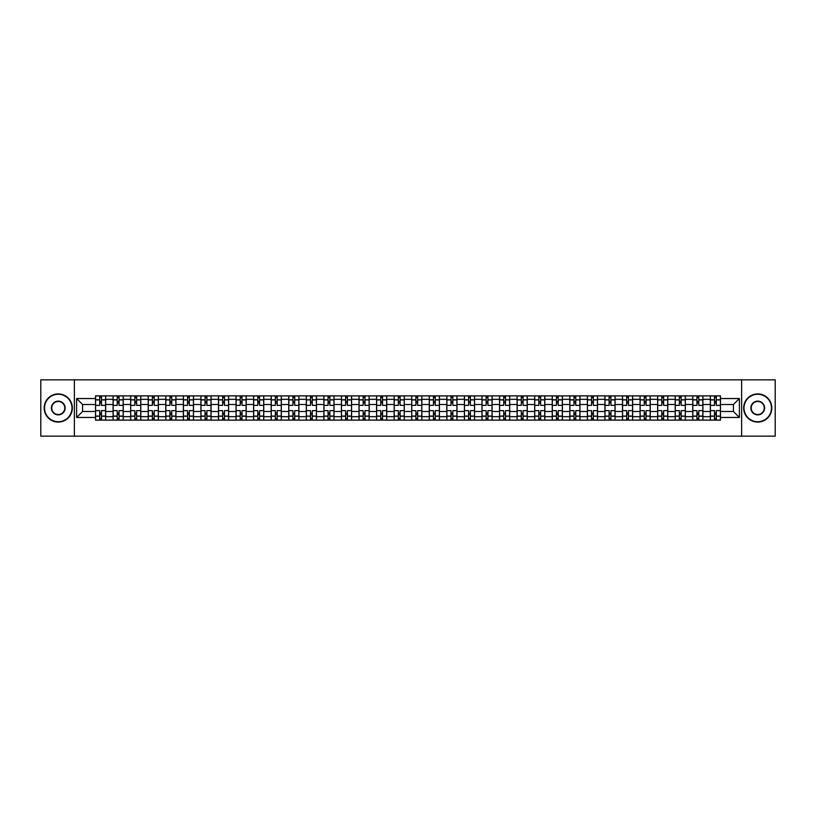 <?xml version="1.0" encoding="UTF-8"?>
<svg xmlns="http://www.w3.org/2000/svg" width="816" height="816" viewBox="0 0 816 816"><rect width="100%" height="100%" fill="white"/><g stroke="black" fill="none" stroke-linecap="round" stroke-linejoin="round"><path stroke-width="1.22" d="M741.642 436.152L775.2 436.152L775.2 379.848L40.8 379.848L40.8 436.152L741.642 436.152L741.642 379.848M113.087 420.107L113.087 399.33L105.662 399.33L105.662 420.107M105.662 399.33L105.662 395.893M113.087 399.33L113.087 395.893M123.226 395.893L123.226 420.107M130.662 420.107L130.662 395.893M140.791 395.893L140.791 420.107M148.226 420.107L148.226 395.893M158.355 395.893L158.355 420.107M165.791 420.107L165.791 395.893M175.919 395.893L175.919 420.107M183.355 420.107L183.355 395.893M193.494 395.893L193.494 420.107M200.92 420.107L200.92 395.893M211.058 395.893L211.058 420.107M218.484 420.107L218.484 395.893M228.623 395.893L228.623 420.107M236.059 420.107L236.059 395.893M246.187 395.893L246.187 420.107M253.623 420.107L253.623 395.893M263.752 395.893L263.752 420.107M271.187 420.107L271.187 395.893M281.316 395.893L281.316 420.107M288.752 420.107L288.752 395.893M298.891 395.893L298.891 420.107M306.316 420.107L306.316 395.893M316.455 395.893L316.455 420.107M323.881 420.107L323.881 395.893M334.019 395.893L334.019 420.107M341.455 420.107L341.455 395.893M351.584 395.893L351.584 420.107M359.02 420.107L359.02 395.893M369.148 395.893L369.148 420.107M376.584 420.107L376.584 395.893M386.723 395.893L386.723 420.107M394.148 420.107L394.148 395.893M404.287 395.893L404.287 420.107M411.713 420.107L411.713 395.893M421.852 395.893L421.852 420.107M429.277 420.107L429.277 395.893M439.416 395.893L439.416 420.107M446.852 420.107L446.852 395.893M456.98 395.893L456.98 420.107M464.416 420.107L464.416 395.893M474.545 395.893L474.545 420.107M481.981 420.107L481.981 395.893M492.119 395.893L492.119 420.107M499.545 420.107L499.545 395.893M509.684 395.893L509.684 420.107M517.109 420.107L517.109 395.893M527.248 395.893L527.248 420.107M534.684 420.107L534.684 395.893M544.813 395.893L544.813 420.107M552.248 420.107L552.248 395.893M562.377 395.893L562.377 420.107M569.813 420.107L569.813 395.893M579.941 395.893L579.941 420.107M587.377 420.107L587.377 395.893M597.516 395.893L597.516 420.107M604.942 420.107L604.942 395.893M615.08 395.893L615.08 420.107M622.506 420.107L622.506 395.893M632.645 395.893L632.645 420.107M640.081 420.107L640.081 395.893M650.209 395.893L650.209 420.107M657.645 420.107L657.645 395.893M667.774 395.893L667.774 420.107M675.209 420.107L675.209 395.893M685.338 395.893L685.338 420.107M692.774 420.107L692.774 395.893M702.913 395.893L702.913 420.107M710.338 420.107L710.338 395.893M710.338 411.488L702.913 411.488M692.774 411.488L685.338 411.488M675.209 411.488L667.774 411.488M657.645 411.488L650.209 411.488M640.081 411.488L632.645 411.488M622.506 411.488L615.08 411.488M604.942 411.488L597.516 411.488M587.377 411.488L579.941 411.488M569.813 411.488L562.377 411.488M552.248 411.488L544.813 411.488M534.684 411.488L527.248 411.488M517.109 411.488L509.684 411.488M499.545 411.488L492.119 411.488M481.981 411.488L474.545 411.488M464.416 411.488L456.98 411.488M446.852 411.488L439.416 411.488M429.277 411.488L421.852 411.488M411.713 411.488L404.287 411.488M394.148 411.488L386.723 411.488M376.584 411.488L369.148 411.488M359.02 411.488L351.584 411.488M341.455 411.488L334.019 411.488M323.881 411.488L316.455 411.488M306.316 411.488L298.891 411.488M288.752 411.488L281.316 411.488M271.187 411.488L263.752 411.488M253.623 411.488L246.187 411.488M236.059 411.488L228.623 411.488M218.484 411.488L211.058 411.488M200.92 411.488L193.494 411.488M183.355 411.488L175.919 411.488M165.791 411.488L158.355 411.488M148.226 411.488L140.791 411.488M130.662 411.488L123.226 411.488M113.087 411.488L105.662 411.488M710.338 404.512L702.913 404.512M692.774 404.512L685.338 404.512M675.209 404.512L667.774 404.512M657.645 404.512L650.209 404.512M640.081 404.512L632.645 404.512M622.506 404.512L615.08 404.512M604.942 404.512L597.516 404.512M587.377 404.512L579.941 404.512M569.813 404.512L562.377 404.512M552.248 404.512L544.813 404.512M534.684 404.512L527.248 404.512M517.109 404.512L509.684 404.512M499.545 404.512L492.119 404.512M481.981 404.512L474.545 404.512M464.416 404.512L456.98 404.512M446.852 404.512L439.416 404.512M429.277 404.512L421.852 404.512M411.713 404.512L404.287 404.512M394.148 404.512L386.723 404.512M376.584 404.512L369.148 404.512M359.02 404.512L351.584 404.512M341.455 404.512L334.019 404.512M323.881 404.512L316.455 404.512M306.316 404.512L298.891 404.512M288.752 404.512L281.316 404.512M271.187 404.512L263.752 404.512M253.623 404.512L246.187 404.512M236.059 404.512L228.623 404.512M218.484 404.512L211.058 404.512M200.92 404.512L193.494 404.512M183.355 404.512L175.919 404.512M165.791 404.512L158.355 404.512M148.226 404.512L140.791 404.512M130.662 404.512L123.226 404.512M113.087 404.512L105.662 404.512M82.579 411.488L95.523 411.488L95.523 404.512L82.579 404.512L82.579 411.488L76.612 417.455L76.612 398.545L95.523 398.545L95.523 404.512M720.477 404.512L720.477 411.488L733.421 411.488L733.421 404.512L720.477 404.512L720.477 395.893L95.523 395.893L95.523 398.545M720.477 398.545L739.388 398.545L739.388 417.455L720.477 417.455L720.477 411.488M95.523 411.488L95.523 420.107L720.477 420.107L720.477 417.455M95.523 417.455L76.612 417.455M74.358 436.152L74.358 379.848M101.49 418.414L99.695 418.414M99.695 397.586L101.49 397.586M119.054 418.414L117.259 418.414M117.259 397.586L119.054 397.586M136.629 418.414L134.824 418.414M134.824 397.586L136.629 397.586M154.193 418.414L152.388 418.414M152.388 397.586L154.193 397.586M171.758 418.414L169.952 418.414M169.952 397.586L171.758 397.586M189.322 418.414L187.527 418.414M187.527 397.586L189.322 397.586M206.887 418.414L205.091 418.414M205.091 397.586L206.887 397.586M224.461 418.414L222.656 418.414M222.656 397.586L224.461 397.586M242.026 418.414L240.22 418.414M240.22 397.586L242.026 397.586M259.59 418.414L257.785 418.414M257.785 397.586L259.59 397.586M277.154 418.414L275.349 418.414M275.349 397.586L277.154 397.586M294.719 418.414L292.924 418.414M292.924 397.586L294.719 397.586M312.283 418.414L310.488 418.414M310.488 397.586L312.283 397.586M329.858 418.414L328.052 418.414M328.052 397.586L329.858 397.586M347.422 418.414L345.617 418.414M345.617 397.586L347.422 397.586M364.987 418.414L363.181 418.414M363.181 397.586L364.987 397.586M382.551 418.414L380.746 418.414M380.746 397.586L382.551 397.586M400.115 418.414L398.32 418.414M398.32 397.586L400.115 397.586M417.68 418.414L415.885 418.414M415.885 397.586L417.68 397.586M435.254 418.414L433.449 418.414M433.449 397.586L435.254 397.586M452.819 418.414L451.013 418.414M451.013 397.586L452.819 397.586M470.383 418.414L468.578 418.414M468.578 397.586L470.383 397.586M487.948 418.414L486.142 418.414M486.142 397.586L487.948 397.586M505.512 418.414L503.717 418.414M503.717 397.586L505.512 397.586M523.076 418.414L521.281 418.414M521.281 397.586L523.076 397.586M540.651 418.414L538.846 418.414M538.846 397.586L540.651 397.586M558.215 418.414L556.41 418.414M556.41 397.586L558.215 397.586M575.78 418.414L573.974 418.414M573.974 397.586L575.78 397.586M593.344 418.414L591.539 418.414M591.539 397.586L593.344 397.586M610.909 418.414L609.113 418.414M609.113 397.586L610.909 397.586M628.473 418.414L626.678 418.414M626.678 397.586L628.473 397.586M646.048 418.414L644.242 418.414M644.242 397.586L646.048 397.586M663.612 418.414L661.807 418.414M661.807 397.586L663.612 397.586M681.176 418.414L679.371 418.414M679.371 397.586L681.176 397.586M698.741 418.414L696.946 418.414M696.946 397.586L698.741 397.586M716.305 418.414L714.51 418.414M714.51 397.586L716.305 397.586M76.612 398.545L82.579 404.512M733.421 411.488L739.388 417.455M733.421 404.512L739.388 398.545M105.601 420.107L105.601 405.358L101.49 405.358L101.49 395.893M99.695 395.893L99.695 405.358L95.584 405.358L95.584 395.893M105.601 405.358L105.601 395.893M95.584 420.107L95.584 410.642L99.695 410.642L99.695 420.107M101.49 420.107L101.49 410.642L105.601 410.642M99.695 402.88L101.49 402.88M95.584 410.642L95.584 405.358M101.49 413.12L99.695 413.12M101.49 418.639L99.695 418.639M99.695 414.589L101.49 414.589M101.49 401.411L99.695 401.411M99.695 397.361L101.49 397.361M123.165 420.107L123.165 405.358L119.054 405.358L119.054 395.893M117.259 395.893L117.259 405.358L113.149 405.358L113.149 395.893M123.165 405.358L123.165 395.893M113.149 420.107L113.149 410.642L117.259 410.642L117.259 420.107M119.054 420.107L119.054 410.642L123.165 410.642M117.259 402.88L119.054 402.88M113.149 410.642L113.149 405.358M119.054 413.12L117.259 413.12M119.054 418.639L117.259 418.639M117.259 414.589L119.054 414.589M119.054 401.411L117.259 401.411M117.259 397.361L119.054 397.361M140.74 420.107L140.74 405.358L136.629 405.358L136.629 395.893M134.824 395.893L134.824 405.358L130.713 405.358L130.713 395.893M140.74 405.358L140.74 395.893M130.713 420.107L130.713 410.642L134.824 410.642L134.824 420.107M136.629 420.107L136.629 410.642L140.74 410.642M134.824 402.88L136.629 402.88M130.713 410.642L130.713 405.358M136.629 413.12L134.824 413.12M136.629 418.639L134.824 418.639M134.824 414.589L136.629 414.589M136.629 401.411L134.824 401.411M134.824 397.361L136.629 397.361M158.304 420.107L158.304 405.358L154.193 405.358L154.193 395.893M152.388 395.893L152.388 405.358L148.277 405.358L148.277 395.893M158.304 405.358L158.304 395.893M148.277 420.107L148.277 410.642L152.388 410.642L152.388 420.107M154.193 420.107L154.193 410.642L158.304 410.642M152.388 402.88L154.193 402.88M148.277 410.642L148.277 405.358M154.193 413.12L152.388 413.12M154.193 418.639L152.388 418.639M152.388 414.589L154.193 414.589M154.193 401.411L152.388 401.411M152.388 397.361L154.193 397.361M175.868 420.107L175.868 405.358L171.758 405.358L171.758 395.893M169.952 395.893L169.952 405.358L165.842 405.358L165.842 395.893M175.868 405.358L175.868 395.893M165.842 420.107L165.842 410.642L169.952 410.642L169.952 420.107M171.758 420.107L171.758 410.642L175.868 410.642M169.952 402.88L171.758 402.88M165.842 410.642L165.842 405.358M171.758 413.12L169.952 413.12M171.758 418.639L169.952 418.639M169.952 414.589L171.758 414.589M171.758 401.411L169.952 401.411M169.952 397.361L171.758 397.361M193.433 420.107L193.433 405.358L189.322 405.358L189.322 395.893M187.527 395.893L187.527 405.358L183.416 405.358L183.416 395.893M193.433 405.358L193.433 395.893M183.416 420.107L183.416 410.642L187.527 410.642L187.527 420.107M189.322 420.107L189.322 410.642L193.433 410.642M187.527 402.88L189.322 402.88M183.416 410.642L183.416 405.358M189.322 413.12L187.527 413.12M189.322 418.639L187.527 418.639M187.527 414.589L189.322 414.589M189.322 401.411L187.527 401.411M187.527 397.361L189.322 397.361M58.252 421.739A13.739 13.739 0 0 0 71.992 408A13.739 13.739 0 0 0 58.252 394.261A13.739 13.739 0 0 0 44.513 408A13.739 13.739 0 0 0 58.252 421.739M58.252 393.924A14.076 14.076 0 0 1 72.328 408A14.076 14.076 0 0 1 58.252 422.076A14.076 14.076 0 0 1 44.176 408A14.076 14.076 0 0 1 58.252 393.924M58.252 414.865A6.865 6.865 0 0 1 51.388 408A6.865 6.865 0 0 1 58.252 401.135A6.865 6.865 0 0 1 65.127 408A6.865 6.865 0 0 1 58.252 414.865M58.252 401.472A6.528 6.528 0 0 0 51.724 408A6.528 6.528 0 0 0 58.252 414.528A6.528 6.528 0 0 0 64.78 408A6.528 6.528 0 0 0 58.252 401.472M757.748 421.739A13.739 13.739 0 0 0 771.487 408A13.739 13.739 0 0 0 757.748 394.261A13.739 13.739 0 0 0 744.008 408A13.739 13.739 0 0 0 757.748 421.739M757.748 393.924A14.076 14.076 0 0 1 771.824 408A14.076 14.076 0 0 1 757.748 422.076A14.076 14.076 0 0 1 743.672 408A14.076 14.076 0 0 1 757.748 393.924M757.748 414.865A6.865 6.865 0 0 1 750.873 408A6.865 6.865 0 0 1 757.748 401.135A6.865 6.865 0 0 1 764.612 408A6.865 6.865 0 0 1 757.748 414.865M757.748 401.472A6.528 6.528 0 0 0 751.22 408A6.528 6.528 0 0 0 757.748 414.528A6.528 6.528 0 0 0 764.276 408A6.528 6.528 0 0 0 757.748 401.472M210.997 420.107L210.997 405.358L206.887 405.358L206.887 395.893M205.091 395.893L205.091 405.358L200.981 405.358L200.981 395.893M210.997 405.358L210.997 395.893M200.981 420.107L200.981 410.642L205.091 410.642L205.091 420.107M206.887 420.107L206.887 410.642L210.997 410.642M205.091 402.88L206.887 402.88M200.981 410.642L200.981 405.358M206.887 413.12L205.091 413.12M206.887 418.639L205.091 418.639M205.091 414.589L206.887 414.589M206.887 401.411L205.091 401.411M205.091 397.361L206.887 397.361M228.562 420.107L228.562 405.358L224.461 405.358L224.461 395.893M222.656 395.893L222.656 405.358L218.545 405.358L218.545 395.893M228.562 405.358L228.562 395.893M218.545 420.107L218.545 410.642L222.656 410.642L222.656 420.107M224.461 420.107L224.461 410.642L228.562 410.642M222.656 402.88L224.461 402.88M218.545 410.642L218.545 405.358M224.461 413.12L222.656 413.12M224.461 418.639L222.656 418.639M222.656 414.589L224.461 414.589M224.461 401.411L222.656 401.411M222.656 397.361L224.461 397.361M246.136 420.107L246.136 405.358L242.026 405.358L242.026 395.893M240.22 395.893L240.22 405.358L236.11 405.358L236.11 395.893M246.136 405.358L246.136 395.893M236.11 420.107L236.11 410.642L240.22 410.642L240.22 420.107M242.026 420.107L242.026 410.642L246.136 410.642M240.22 402.88L242.026 402.88M236.11 410.642L236.11 405.358M242.026 413.12L240.22 413.12M242.026 418.639L240.22 418.639M240.22 414.589L242.026 414.589M242.026 401.411L240.22 401.411M240.22 397.361L242.026 397.361M263.701 420.107L263.701 405.358L259.59 405.358L259.59 395.893M257.785 395.893L257.785 405.358L253.674 405.358L253.674 395.893M263.701 405.358L263.701 395.893M253.674 420.107L253.674 410.642L257.785 410.642L257.785 420.107M259.59 420.107L259.59 410.642L263.701 410.642M257.785 402.88L259.59 402.88M253.674 410.642L253.674 405.358M259.59 413.12L257.785 413.12M259.59 418.639L257.785 418.639M257.785 414.589L259.59 414.589M259.59 401.411L257.785 401.411M257.785 397.361L259.59 397.361M281.265 420.107L281.265 405.358L277.154 405.358L277.154 395.893M275.349 395.893L275.349 405.358L271.238 405.358L271.238 395.893M281.265 405.358L281.265 395.893M271.238 420.107L271.238 410.642L275.349 410.642L275.349 420.107M277.154 420.107L277.154 410.642L281.265 410.642M275.349 402.88L277.154 402.88M271.238 410.642L271.238 405.358M277.154 413.12L275.349 413.12M277.154 418.639L275.349 418.639M275.349 414.589L277.154 414.589M277.154 401.411L275.349 401.411M275.349 397.361L277.154 397.361M298.829 420.107L298.829 405.358L294.719 405.358L294.719 395.893M292.924 395.893L292.924 405.358L288.813 405.358L288.813 395.893M298.829 405.358L298.829 395.893M288.813 420.107L288.813 410.642L292.924 410.642L292.924 420.107M294.719 420.107L294.719 410.642L298.829 410.642M292.924 402.88L294.719 402.88M288.813 410.642L288.813 405.358M294.719 413.12L292.924 413.12M294.719 418.639L292.924 418.639M292.924 414.589L294.719 414.589M294.719 401.411L292.924 401.411M292.924 397.361L294.719 397.361M316.394 420.107L316.394 405.358L312.283 405.358L312.283 395.893M310.488 395.893L310.488 405.358L306.377 405.358L306.377 395.893M316.394 405.358L316.394 395.893M306.377 420.107L306.377 410.642L310.488 410.642L310.488 420.107M312.283 420.107L312.283 410.642L316.394 410.642M310.488 402.88L312.283 402.88M306.377 410.642L306.377 405.358M312.283 413.12L310.488 413.12M312.283 418.639L310.488 418.639M310.488 414.589L312.283 414.589M312.283 401.411L310.488 401.411M310.488 397.361L312.283 397.361M333.958 420.107L333.958 405.358L329.858 405.358L329.858 395.893M328.052 395.893L328.052 405.358L323.942 405.358L323.942 395.893M333.958 405.358L333.958 395.893M323.942 420.107L323.942 410.642L328.052 410.642L328.052 420.107M329.858 420.107L329.858 410.642L333.958 410.642M328.052 402.88L329.858 402.88M323.942 410.642L323.942 405.358M329.858 413.12L328.052 413.12M329.858 418.639L328.052 418.639M328.052 414.589L329.858 414.589M329.858 401.411L328.052 401.411M328.052 397.361L329.858 397.361M351.533 420.107L351.533 405.358L347.422 405.358L347.422 395.893M345.617 395.893L345.617 405.358L341.506 405.358L341.506 395.893M351.533 405.358L351.533 395.893M341.506 420.107L341.506 410.642L345.617 410.642L345.617 420.107M347.422 420.107L347.422 410.642L351.533 410.642M345.617 402.88L347.422 402.88M341.506 410.642L341.506 405.358M347.422 413.12L345.617 413.12M347.422 418.639L345.617 418.639M345.617 414.589L347.422 414.589M347.422 401.411L345.617 401.411M345.617 397.361L347.422 397.361M369.097 420.107L369.097 405.358L364.987 405.358L364.987 395.893M363.181 395.893L363.181 405.358L359.071 405.358L359.071 395.893M369.097 405.358L369.097 395.893M359.071 420.107L359.071 410.642L363.181 410.642L363.181 420.107M364.987 420.107L364.987 410.642L369.097 410.642M363.181 402.88L364.987 402.88M359.071 410.642L359.071 405.358M364.987 413.12L363.181 413.12M364.987 418.639L363.181 418.639M363.181 414.589L364.987 414.589M364.987 401.411L363.181 401.411M363.181 397.361L364.987 397.361M386.662 420.107L386.662 405.358L382.551 405.358L382.551 395.893M380.746 395.893L380.746 405.358L376.635 405.358L376.635 395.893M386.662 405.358L386.662 395.893M376.635 420.107L376.635 410.642L380.746 410.642L380.746 420.107M382.551 420.107L382.551 410.642L386.662 410.642M380.746 402.88L382.551 402.88M376.635 410.642L376.635 405.358M382.551 413.12L380.746 413.12M382.551 418.639L380.746 418.639M380.746 414.589L382.551 414.589M382.551 401.411L380.746 401.411M380.746 397.361L382.551 397.361M404.226 420.107L404.226 405.358L400.115 405.358L400.115 395.893M398.32 395.893L398.32 405.358L394.21 405.358L394.21 395.893M404.226 405.358L404.226 395.893M394.21 420.107L394.21 410.642L398.32 410.642L398.32 420.107M400.115 420.107L400.115 410.642L404.226 410.642M398.32 402.88L400.115 402.88M394.21 410.642L394.21 405.358M400.115 413.12L398.32 413.12M400.115 418.639L398.32 418.639M398.32 414.589L400.115 414.589M400.115 401.411L398.32 401.411M398.32 397.361L400.115 397.361M421.79 420.107L421.79 405.358L417.68 405.358L417.68 395.893M415.885 395.893L415.885 405.358L411.774 405.358L411.774 395.893M421.79 405.358L421.79 395.893M411.774 420.107L411.774 410.642L415.885 410.642L415.885 420.107M417.68 420.107L417.68 410.642L421.79 410.642M415.885 402.88L417.68 402.88M411.774 410.642L411.774 405.358M417.68 413.12L415.885 413.12M417.68 418.639L415.885 418.639M415.885 414.589L417.68 414.589M417.68 401.411L415.885 401.411M415.885 397.361L417.68 397.361M439.365 420.107L439.365 405.358L435.254 405.358L435.254 395.893M433.449 395.893L433.449 405.358L429.338 405.358L429.338 395.893M439.365 405.358L439.365 395.893M429.338 420.107L429.338 410.642L433.449 410.642L433.449 420.107M435.254 420.107L435.254 410.642L439.365 410.642M433.449 402.88L435.254 402.88M429.338 410.642L429.338 405.358M435.254 413.12L433.449 413.12M435.254 418.639L433.449 418.639M433.449 414.589L435.254 414.589M435.254 401.411L433.449 401.411M433.449 397.361L435.254 397.361M456.929 420.107L456.929 405.358L452.819 405.358L452.819 395.893M451.013 395.893L451.013 405.358L446.903 405.358L446.903 395.893M456.929 405.358L456.929 395.893M446.903 420.107L446.903 410.642L451.013 410.642L451.013 420.107M452.819 420.107L452.819 410.642L456.929 410.642M451.013 402.88L452.819 402.88M446.903 410.642L446.903 405.358M452.819 413.12L451.013 413.12M452.819 418.639L451.013 418.639M451.013 414.589L452.819 414.589M452.819 401.411L451.013 401.411M451.013 397.361L452.819 397.361M474.494 420.107L474.494 405.358L470.383 405.358L470.383 395.893M468.578 395.893L468.578 405.358L464.467 405.358L464.467 395.893M474.494 405.358L474.494 395.893M464.467 420.107L464.467 410.642L468.578 410.642L468.578 420.107M470.383 420.107L470.383 410.642L474.494 410.642M468.578 402.88L470.383 402.88M464.467 410.642L464.467 405.358M470.383 413.12L468.578 413.12M470.383 418.639L468.578 418.639M468.578 414.589L470.383 414.589M470.383 401.411L468.578 401.411M468.578 397.361L470.383 397.361M492.058 420.107L492.058 405.358L487.948 405.358L487.948 395.893M486.142 395.893L486.142 405.358L482.042 405.358L482.042 395.893M492.058 405.358L492.058 395.893M482.042 420.107L482.042 410.642L486.142 410.642L486.142 420.107M487.948 420.107L487.948 410.642L492.058 410.642M486.142 402.88L487.948 402.88M482.042 410.642L482.042 405.358M487.948 413.12L486.142 413.12M487.948 418.639L486.142 418.639M486.142 414.589L487.948 414.589M487.948 401.411L486.142 401.411M486.142 397.361L487.948 397.361M509.623 420.107L509.623 405.358L505.512 405.358L505.512 395.893M503.717 395.893L503.717 405.358L499.606 405.358L499.606 395.893M509.623 405.358L509.623 395.893M499.606 420.107L499.606 410.642L503.717 410.642L503.717 420.107M505.512 420.107L505.512 410.642L509.623 410.642M503.717 402.88L505.512 402.88M499.606 410.642L499.606 405.358M505.512 413.12L503.717 413.12M505.512 418.639L503.717 418.639M503.717 414.589L505.512 414.589M505.512 401.411L503.717 401.411M503.717 397.361L505.512 397.361M527.187 420.107L527.187 405.358L523.076 405.358L523.076 395.893M521.281 395.893L521.281 405.358L517.171 405.358L517.171 395.893M527.187 405.358L527.187 395.893M517.171 420.107L517.171 410.642L521.281 410.642L521.281 420.107M523.076 420.107L523.076 410.642L527.187 410.642M521.281 402.88L523.076 402.88M517.171 410.642L517.171 405.358M523.076 413.12L521.281 413.12M523.076 418.639L521.281 418.639M521.281 414.589L523.076 414.589M523.076 401.411L521.281 401.411M521.281 397.361L523.076 397.361M544.762 420.107L544.762 405.358L540.651 405.358L540.651 395.893M538.846 395.893L538.846 405.358L534.735 405.358L534.735 395.893M544.762 405.358L544.762 395.893M534.735 420.107L534.735 410.642L538.846 410.642L538.846 420.107M540.651 420.107L540.651 410.642L544.762 410.642M538.846 402.88L540.651 402.88M534.735 410.642L534.735 405.358M540.651 413.12L538.846 413.12M540.651 418.639L538.846 418.639M538.846 414.589L540.651 414.589M540.651 401.411L538.846 401.411M538.846 397.361L540.651 397.361M562.326 420.107L562.326 405.358L558.215 405.358L558.215 395.893M556.41 395.893L556.41 405.358L552.299 405.358L552.299 395.893M562.326 405.358L562.326 395.893M552.299 420.107L552.299 410.642L556.41 410.642L556.41 420.107M558.215 420.107L558.215 410.642L562.326 410.642M556.41 402.88L558.215 402.88M552.299 410.642L552.299 405.358M558.215 413.12L556.41 413.12M558.215 418.639L556.41 418.639M556.41 414.589L558.215 414.589M558.215 401.411L556.41 401.411M556.41 397.361L558.215 397.361M579.89 420.107L579.89 405.358L575.78 405.358L575.78 395.893M573.974 395.893L573.974 405.358L569.864 405.358L569.864 395.893M579.89 405.358L579.89 395.893M569.864 420.107L569.864 410.642L573.974 410.642L573.974 420.107M575.78 420.107L575.78 410.642L579.89 410.642M573.974 402.88L575.78 402.88M569.864 410.642L569.864 405.358M575.78 413.12L573.974 413.12M575.78 418.639L573.974 418.639M573.974 414.589L575.78 414.589M575.78 401.411L573.974 401.411M573.974 397.361L575.78 397.361M597.455 420.107L597.455 405.358L593.344 405.358L593.344 395.893M591.539 395.893L591.539 405.358L587.438 405.358L587.438 395.893M597.455 405.358L597.455 395.893M587.438 420.107L587.438 410.642L591.539 410.642L591.539 420.107M593.344 420.107L593.344 410.642L597.455 410.642M591.539 402.88L593.344 402.88M587.438 410.642L587.438 405.358M593.344 413.12L591.539 413.12M593.344 418.639L591.539 418.639M591.539 414.589L593.344 414.589M593.344 401.411L591.539 401.411M591.539 397.361L593.344 397.361M615.019 420.107L615.019 405.358L610.909 405.358L610.909 395.893M609.113 395.893L609.113 405.358L605.003 405.358L605.003 395.893M615.019 405.358L615.019 395.893M605.003 420.107L605.003 410.642L609.113 410.642L609.113 420.107M610.909 420.107L610.909 410.642L615.019 410.642M609.113 402.88L610.909 402.88M605.003 410.642L605.003 405.358M610.909 413.12L609.113 413.12M610.909 418.639L609.113 418.639M609.113 414.589L610.909 414.589M610.909 401.411L609.113 401.411M609.113 397.361L610.909 397.361M632.584 420.107L632.584 405.358L628.473 405.358L628.473 395.893M626.678 395.893L626.678 405.358L622.567 405.358L622.567 395.893M632.584 405.358L632.584 395.893M622.567 420.107L622.567 410.642L626.678 410.642L626.678 420.107M628.473 420.107L628.473 410.642L632.584 410.642M626.678 402.88L628.473 402.88M622.567 410.642L622.567 405.358M628.473 413.12L626.678 413.12M628.473 418.639L626.678 418.639M626.678 414.589L628.473 414.589M628.473 401.411L626.678 401.411M626.678 397.361L628.473 397.361M650.158 420.107L650.158 405.358L646.048 405.358L646.048 395.893M644.242 395.893L644.242 405.358L640.132 405.358L640.132 395.893M650.158 405.358L650.158 395.893M640.132 420.107L640.132 410.642L644.242 410.642L644.242 420.107M646.048 420.107L646.048 410.642L650.158 410.642M644.242 402.88L646.048 402.88M640.132 410.642L640.132 405.358M646.048 413.12L644.242 413.12M646.048 418.639L644.242 418.639M644.242 414.589L646.048 414.589M646.048 401.411L644.242 401.411M644.242 397.361L646.048 397.361M667.723 420.107L667.723 405.358L663.612 405.358L663.612 395.893M661.807 395.893L661.807 405.358L657.696 405.358L657.696 395.893M667.723 405.358L667.723 395.893M657.696 420.107L657.696 410.642L661.807 410.642L661.807 420.107M663.612 420.107L663.612 410.642L667.723 410.642M661.807 402.88L663.612 402.88M657.696 410.642L657.696 405.358M663.612 413.12L661.807 413.12M663.612 418.639L661.807 418.639M661.807 414.589L663.612 414.589M663.612 401.411L661.807 401.411M661.807 397.361L663.612 397.361M685.287 420.107L685.287 405.358L681.176 405.358L681.176 395.893M679.371 395.893L679.371 405.358L675.26 405.358L675.26 395.893M685.287 405.358L685.287 395.893M675.26 420.107L675.26 410.642L679.371 410.642L679.371 420.107M681.176 420.107L681.176 410.642L685.287 410.642M679.371 402.88L681.176 402.88M675.26 410.642L675.26 405.358M681.176 413.12L679.371 413.12M681.176 418.639L679.371 418.639M679.371 414.589L681.176 414.589M681.176 401.411L679.371 401.411M679.371 397.361L681.176 397.361M702.851 420.107L702.851 405.358L698.741 405.358L698.741 395.893M696.946 395.893L696.946 405.358L692.835 405.358L692.835 395.893M702.851 405.358L702.851 395.893M692.835 420.107L692.835 410.642L696.946 410.642L696.946 420.107M698.741 420.107L698.741 410.642L702.851 410.642M696.946 402.88L698.741 402.88M692.835 410.642L692.835 405.358M698.741 413.12L696.946 413.12M698.741 418.639L696.946 418.639M696.946 414.589L698.741 414.589M698.741 401.411L696.946 401.411M696.946 397.361L698.741 397.361M720.416 420.107L720.416 405.358L716.305 405.358L716.305 395.893M714.51 395.893L714.51 405.358L710.399 405.358L710.399 395.893M720.416 405.358L720.416 395.893M710.399 420.107L710.399 410.642L714.51 410.642L714.51 420.107M716.305 420.107L716.305 410.642L720.416 410.642M714.51 402.88L716.305 402.88M710.399 410.642L710.399 405.358M716.305 413.12L714.51 413.12M716.305 418.639L714.51 418.639M714.51 414.589L716.305 414.589M716.305 401.411L714.51 401.411M714.51 397.361L716.305 397.361M692.774 399.33L685.338 399.33M675.209 399.33L667.774 399.33M657.645 399.33L650.209 399.33M640.081 399.33L632.645 399.33M622.506 399.33L615.08 399.33M604.942 399.33L597.516 399.33M587.377 399.33L579.941 399.33M569.813 399.33L562.377 399.33M552.248 399.33L544.813 399.33M534.684 399.33L527.248 399.33M517.109 399.33L509.684 399.33M499.545 399.33L492.119 399.33M481.981 399.33L474.545 399.33M464.416 399.33L456.98 399.33M446.852 399.33L439.416 399.33M429.277 399.33L421.852 399.33M411.713 399.33L404.287 399.33M394.148 399.33L386.723 399.33M376.584 399.33L369.148 399.33M359.02 399.33L351.584 399.33M341.455 399.33L334.019 399.33M323.881 399.33L316.455 399.33M306.316 399.33L298.891 399.33M288.752 399.33L281.316 399.33M271.187 399.33L263.752 399.33M253.623 399.33L246.187 399.33M236.059 399.33L228.623 399.33M218.484 399.33L211.058 399.33M200.92 399.33L193.494 399.33M183.355 399.33L175.919 399.33M165.791 399.33L158.355 399.33M148.226 399.33L140.791 399.33M130.662 399.33L123.226 399.33M710.338 399.33L702.913 399.33M692.774 416.67L685.338 416.67M675.209 416.67L667.774 416.67M657.645 416.67L650.209 416.67M640.081 416.67L632.645 416.67M622.506 416.67L615.08 416.67M604.942 416.67L597.516 416.67M587.377 416.67L579.941 416.67M569.813 416.67L562.377 416.67M552.248 416.67L544.813 416.67M534.684 416.67L527.248 416.67M517.109 416.67L509.684 416.67M499.545 416.67L492.119 416.67M481.981 416.67L474.545 416.67M464.416 416.67L456.98 416.67M446.852 416.67L439.416 416.67M429.277 416.67L421.852 416.67M411.713 416.67L404.287 416.67M394.148 416.67L386.723 416.67M376.584 416.67L369.148 416.67M359.02 416.67L351.584 416.67M341.455 416.67L334.019 416.67M323.881 416.67L316.455 416.67M306.316 416.67L298.891 416.67M288.752 416.67L281.316 416.67M271.187 416.67L263.752 416.67M253.623 416.67L246.187 416.67M236.059 416.67L228.623 416.67M218.484 416.67L211.058 416.67M200.92 416.67L193.494 416.67M183.355 416.67L175.919 416.67M165.791 416.67L158.355 416.67M148.226 416.67L140.791 416.67M130.662 416.67L123.226 416.67M113.087 416.67L105.662 416.67M710.338 416.67L702.913 416.67M105.601 399.779L101.49 399.779M99.695 399.779L95.584 399.779M99.695 399.932L95.584 399.932M99.695 416.068L95.584 416.068M99.695 416.221L95.584 416.221M105.601 416.221L101.49 416.221M105.601 399.932L101.49 399.932M105.601 416.068L101.49 416.068M123.165 399.779L119.054 399.779M117.259 399.779L113.149 399.779M117.259 399.932L113.149 399.932M117.259 416.068L113.149 416.068M117.259 416.221L113.149 416.221M123.165 416.221L119.054 416.221M123.165 399.932L119.054 399.932M123.165 416.068L119.054 416.068M140.74 399.779L136.629 399.779M134.824 399.779L130.713 399.779M134.824 399.932L130.713 399.932M134.824 416.068L130.713 416.068M134.824 416.221L130.713 416.221M140.74 416.221L136.629 416.221M140.74 399.932L136.629 399.932M140.74 416.068L136.629 416.068M158.304 399.779L154.193 399.779M152.388 399.779L148.277 399.779M152.388 399.932L148.277 399.932M152.388 416.068L148.277 416.068M152.388 416.221L148.277 416.221M158.304 416.221L154.193 416.221M158.304 399.932L154.193 399.932M158.304 416.068L154.193 416.068M175.868 399.779L171.758 399.779M169.952 399.779L165.842 399.779M169.952 399.932L165.842 399.932M169.952 416.068L165.842 416.068M169.952 416.221L165.842 416.221M175.868 416.221L171.758 416.221M175.868 399.932L171.758 399.932M175.868 416.068L171.758 416.068M193.433 399.779L189.322 399.779M187.527 399.779L183.416 399.779M187.527 399.932L183.416 399.932M187.527 416.068L183.416 416.068M187.527 416.221L183.416 416.221M193.433 416.221L189.322 416.221M193.433 399.932L189.322 399.932M193.433 416.068L189.322 416.068M210.997 399.779L206.887 399.779M205.091 399.779L200.981 399.779M205.091 399.932L200.981 399.932M205.091 416.068L200.981 416.068M205.091 416.221L200.981 416.221M210.997 416.221L206.887 416.221M210.997 399.932L206.887 399.932M210.997 416.068L206.887 416.068M228.562 399.779L224.461 399.779M222.656 399.779L218.545 399.779M222.656 399.932L218.545 399.932M222.656 416.068L218.545 416.068M222.656 416.221L218.545 416.221M228.562 416.221L224.461 416.221M228.562 399.932L224.461 399.932M228.562 416.068L224.461 416.068M246.136 399.779L242.026 399.779M240.22 399.779L236.11 399.779M240.22 399.932L236.11 399.932M240.22 416.068L236.11 416.068M240.22 416.221L236.11 416.221M246.136 416.221L242.026 416.221M246.136 399.932L242.026 399.932M246.136 416.068L242.026 416.068M263.701 399.779L259.59 399.779M257.785 399.779L253.674 399.779M257.785 399.932L253.674 399.932M257.785 416.068L253.674 416.068M257.785 416.221L253.674 416.221M263.701 416.221L259.59 416.221M263.701 399.932L259.59 399.932M263.701 416.068L259.59 416.068M281.265 399.779L277.154 399.779M275.349 399.779L271.238 399.779M275.349 399.932L271.238 399.932M275.349 416.068L271.238 416.068M275.349 416.221L271.238 416.221M281.265 416.221L277.154 416.221M281.265 399.932L277.154 399.932M281.265 416.068L277.154 416.068M298.829 399.779L294.719 399.779M292.924 399.779L288.813 399.779M292.924 399.932L288.813 399.932M292.924 416.068L288.813 416.068M292.924 416.221L288.813 416.221M298.829 416.221L294.719 416.221M298.829 399.932L294.719 399.932M298.829 416.068L294.719 416.068M316.394 399.779L312.283 399.779M310.488 399.779L306.377 399.779M310.488 399.932L306.377 399.932M310.488 416.068L306.377 416.068M310.488 416.221L306.377 416.221M316.394 416.221L312.283 416.221M316.394 399.932L312.283 399.932M316.394 416.068L312.283 416.068M333.958 399.779L329.858 399.779M328.052 399.779L323.942 399.779M328.052 399.932L323.942 399.932M328.052 416.068L323.942 416.068M328.052 416.221L323.942 416.221M333.958 416.221L329.858 416.221M333.958 399.932L329.858 399.932M333.958 416.068L329.858 416.068M351.533 399.779L347.422 399.779M345.617 399.779L341.506 399.779M345.617 399.932L341.506 399.932M345.617 416.068L341.506 416.068M345.617 416.221L341.506 416.221M351.533 416.221L347.422 416.221M351.533 399.932L347.422 399.932M351.533 416.068L347.422 416.068M369.097 399.779L364.987 399.779M363.181 399.779L359.071 399.779M363.181 399.932L359.071 399.932M363.181 416.068L359.071 416.068M363.181 416.221L359.071 416.221M369.097 416.221L364.987 416.221M369.097 399.932L364.987 399.932M369.097 416.068L364.987 416.068M386.662 399.779L382.551 399.779M380.746 399.779L376.635 399.779M380.746 399.932L376.635 399.932M380.746 416.068L376.635 416.068M380.746 416.221L376.635 416.221M386.662 416.221L382.551 416.221M386.662 399.932L382.551 399.932M386.662 416.068L382.551 416.068M404.226 399.779L400.115 399.779M398.32 399.779L394.21 399.779M398.32 399.932L394.21 399.932M398.32 416.068L394.21 416.068M398.32 416.221L394.21 416.221M404.226 416.221L400.115 416.221M404.226 399.932L400.115 399.932M404.226 416.068L400.115 416.068M421.79 399.779L417.68 399.779M415.885 399.779L411.774 399.779M415.885 399.932L411.774 399.932M415.885 416.068L411.774 416.068M415.885 416.221L411.774 416.221M421.79 416.221L417.68 416.221M421.79 399.932L417.68 399.932M421.79 416.068L417.68 416.068M439.365 399.779L435.254 399.779M433.449 399.779L429.338 399.779M433.449 399.932L429.338 399.932M433.449 416.068L429.338 416.068M433.449 416.221L429.338 416.221M439.365 416.221L435.254 416.221M439.365 399.932L435.254 399.932M439.365 416.068L435.254 416.068M456.929 399.779L452.819 399.779M451.013 399.779L446.903 399.779M451.013 399.932L446.903 399.932M451.013 416.068L446.903 416.068M451.013 416.221L446.903 416.221M456.929 416.221L452.819 416.221M456.929 399.932L452.819 399.932M456.929 416.068L452.819 416.068M474.494 399.779L470.383 399.779M468.578 399.779L464.467 399.779M468.578 399.932L464.467 399.932M468.578 416.068L464.467 416.068M468.578 416.221L464.467 416.221M474.494 416.221L470.383 416.221M474.494 399.932L470.383 399.932M474.494 416.068L470.383 416.068M492.058 399.779L487.948 399.779M486.142 399.779L482.042 399.779M486.142 399.932L482.042 399.932M486.142 416.068L482.042 416.068M486.142 416.221L482.042 416.221M492.058 416.221L487.948 416.221M492.058 399.932L487.948 399.932M492.058 416.068L487.948 416.068M509.623 399.779L505.512 399.779M503.717 399.779L499.606 399.779M503.717 399.932L499.606 399.932M503.717 416.068L499.606 416.068M503.717 416.221L499.606 416.221M509.623 416.221L505.512 416.221M509.623 399.932L505.512 399.932M509.623 416.068L505.512 416.068M527.187 399.779L523.076 399.779M521.281 399.779L517.171 399.779M521.281 399.932L517.171 399.932M521.281 416.068L517.171 416.068M521.281 416.221L517.171 416.221M527.187 416.221L523.076 416.221M527.187 399.932L523.076 399.932M527.187 416.068L523.076 416.068M544.762 399.779L540.651 399.779M538.846 399.779L534.735 399.779M538.846 399.932L534.735 399.932M538.846 416.068L534.735 416.068M538.846 416.221L534.735 416.221M544.762 416.221L540.651 416.221M544.762 399.932L540.651 399.932M544.762 416.068L540.651 416.068M562.326 399.779L558.215 399.779M556.41 399.779L552.299 399.779M556.41 399.932L552.299 399.932M556.41 416.068L552.299 416.068M556.41 416.221L552.299 416.221M562.326 416.221L558.215 416.221M562.326 399.932L558.215 399.932M562.326 416.068L558.215 416.068M579.89 399.779L575.78 399.779M573.974 399.779L569.864 399.779M573.974 399.932L569.864 399.932M573.974 416.068L569.864 416.068M573.974 416.221L569.864 416.221M579.89 416.221L575.78 416.221M579.89 399.932L575.78 399.932M579.89 416.068L575.78 416.068M597.455 399.779L593.344 399.779M591.539 399.779L587.438 399.779M591.539 399.932L587.438 399.932M591.539 416.068L587.438 416.068M591.539 416.221L587.438 416.221M597.455 416.221L593.344 416.221M597.455 399.932L593.344 399.932M597.455 416.068L593.344 416.068M615.019 399.779L610.909 399.779M609.113 399.779L605.003 399.779M609.113 399.932L605.003 399.932M609.113 416.068L605.003 416.068M609.113 416.221L605.003 416.221M615.019 416.221L610.909 416.221M615.019 399.932L610.909 399.932M615.019 416.068L610.909 416.068M632.584 399.779L628.473 399.779M626.678 399.779L622.567 399.779M626.678 399.932L622.567 399.932M626.678 416.068L622.567 416.068M626.678 416.221L622.567 416.221M632.584 416.221L628.473 416.221M632.584 399.932L628.473 399.932M632.584 416.068L628.473 416.068M650.158 399.779L646.048 399.779M644.242 399.779L640.132 399.779M644.242 399.932L640.132 399.932M644.242 416.068L640.132 416.068M644.242 416.221L640.132 416.221M650.158 416.221L646.048 416.221M650.158 399.932L646.048 399.932M650.158 416.068L646.048 416.068M667.723 399.779L663.612 399.779M661.807 399.779L657.696 399.779M661.807 399.932L657.696 399.932M661.807 416.068L657.696 416.068M661.807 416.221L657.696 416.221M667.723 416.221L663.612 416.221M667.723 399.932L663.612 399.932M667.723 416.068L663.612 416.068M685.287 399.779L681.176 399.779M679.371 399.779L675.26 399.779M679.371 399.932L675.26 399.932M679.371 416.068L675.26 416.068M679.371 416.221L675.26 416.221M685.287 416.221L681.176 416.221M685.287 399.932L681.176 399.932M685.287 416.068L681.176 416.068M702.851 399.779L698.741 399.779M696.946 399.779L692.835 399.779M696.946 399.932L692.835 399.932M696.946 416.068L692.835 416.068M696.946 416.221L692.835 416.221M702.851 416.221L698.741 416.221M702.851 399.932L698.741 399.932M702.851 416.068L698.741 416.068M720.416 399.779L716.305 399.779M714.51 399.779L710.399 399.779M714.51 399.932L710.399 399.932M714.51 416.068L710.399 416.068M714.51 416.221L710.399 416.221M720.416 416.221L716.305 416.221M720.416 399.932L716.305 399.932M720.416 416.068L716.305 416.068"/></g></svg>
